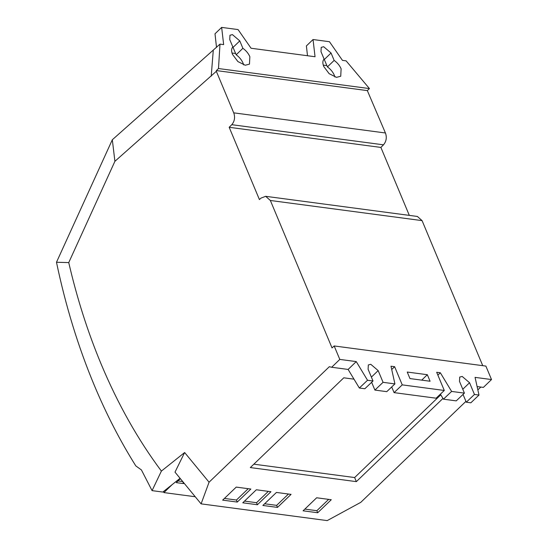 <?xml version="1.0" encoding="UTF-8"?>
<svg xmlns="http://www.w3.org/2000/svg" width="548" height="548" viewBox="0 0 548 548"><rect width="100%" height="100%" fill="white"/><g stroke="black" fill="none" stroke-linecap="round" stroke-linejoin="round"><path stroke-width="0.82" d="M216.33 71.308L114.909 161.311L68.747 262.595C77.062 298.489 87.899 332.417 101.257 364.379C117.902 404.116 137.945 439.688 161.393 471.088L152.063 490.631L141.425 469.937L135.822 465.916C120.197 441.017 106.339 414.117 94.235 385.196C78.206 346.829 65.623 305.853 56.485 262.266L112.319 139.761L219.995 44.121L218.488 68.541L216.371 70.576L216.33 71.308L233.866 113.217C235.243 117.532 234.551 121.361 231.79 124.691L229.174 127.287L259.416 199.568L260.923 198.136L265.664 196.314L270.363 200.486L332.04 347.932L334.17 345.952L339.801 359.413L331.67 367.263L329.327 366.708L209.069 482.213L201.095 503.859L174.997 472.136L184.635 452.525L161.393 471.088M323.745 66.5L329.156 73.692L336.486 77.343L340.733 76.254L341.109 68.801C339.657 65.5 337.335 62.705 334.15 60.41L331.054 53.005L323.676 46.724L321.217 47.361L320.998 51.676L324.094 59.074C322.567 60.746 322.45 63.219 323.745 66.5M323.71 58.15L327.43 66.897C330.608 69.199 332.91 72.007 334.355 75.323L334.917 77.001M327.43 66.897L334.15 60.41M232.489 54.382L237.901 61.575L245.23 65.233L249.47 64.137L249.854 56.691C248.395 53.389 246.073 50.587 242.887 48.299L239.791 40.895L232.421 34.613L229.961 35.243L229.742 39.559L232.838 46.964C231.311 48.628 231.194 51.101 232.489 54.382M232.448 46.032L236.174 54.779C239.346 57.081 241.654 59.89 243.093 63.212L243.661 64.883M236.174 54.779L242.887 48.299M216.371 70.576L367.338 90.612L385.58 133.356C386.957 137.671 386.265 141.494 383.497 144.83L380.887 147.426L229.174 127.287M163.489 491.542L163.927 492.59L195.239 496.741M465.937 401.355L360.776 502.352L327.218 520.6L201.095 503.859M334.17 345.952L485.877 366.085L491.515 379.552L475.061 377.373L478.993 395.06L470.842 402.814L466.293 402.211L474.458 394.457L469.554 382.723L462.176 376.442L459.717 377.072L459.498 381.387L464.409 393.128L451.614 391.43L440.332 372.763L436.681 372.277L444.284 390.457L436.112 398.204L394.074 392.628L402.239 384.874L394.635 366.694L391.717 369.516M478.993 395.06L474.458 394.457M383.066 382.326L394.909 383.901L386.765 391.656L374.901 390.08L383.066 382.326L378.161 370.592L370.784 364.31L368.325 364.941L368.105 369.256L373.017 380.997L367.53 380.264L356.255 361.598L339.801 359.413M385.408 132.979L233.701 112.84M367.338 90.612L369.434 88.577L218.488 68.541M219.995 44.121L223.653 44.607L221.652 27.4L215.008 33.791L216.515 47.436M369.434 88.577L346.117 60.862L342.459 60.376L329.458 41.71L313.045 39.531L315.045 56.739L251.066 48.245L238.065 29.578L221.652 27.4M326.909 65.623L323.258 65.137M235.647 53.512L232.003 53.026M380.887 147.426L409.315 215.385M480.822 387.059L477.849 389.909M331.273 499.721L316.655 497.776L303.085 510.805L317.71 512.75L331.273 499.721M291.063 494.378L276.439 492.44L262.876 505.468L277.494 507.407L291.063 494.378M270.959 491.714L256.334 489.768L242.764 502.797L257.389 504.742L270.959 491.714M250.847 489.042L236.229 487.104L222.659 500.132L237.284 502.071L250.847 489.042M354.001 379.168L343.774 377.812L250.32 467.567L356.337 481.637L442.976 398.43M331.67 367.263L348.124 369.441L359.344 388.018L367.53 380.264M491.515 379.552L483.384 387.402L477.103 386.566M391.704 386.957L394.074 392.628M444.284 390.457L402.239 384.874M265.664 196.314L417.377 216.453L422.076 220.625L482.747 365.674M394.635 366.694L390.984 366.208L394.909 383.901M430.07 381.244L427.337 374.709L407.233 372.044L409.966 378.572L430.07 381.244M440.332 372.763L437.873 375.133M440.387 394.149L443.428 399.177L451.614 391.43M443.428 399.177L456.237 400.876L464.409 393.128M463.039 394.43L466.293 402.211M356.255 361.598L348.124 369.441M359.344 388.018L364.845 388.744L373.017 380.997M184.635 452.525L209.069 482.213M371.647 382.292L374.901 390.08M313.045 39.531L306.401 45.922L307.49 55.738M180.066 478.301L162.838 492.056L152.063 490.631M253.854 464.177L354.638 477.548L356.337 481.637M354.638 477.548L440.784 394.807M163.927 492.59L172.072 484.685M180.361 478.664L176.278 482.624L183.587 483.596L184.053 483.144M178.018 480.932L182.731 481.562L183.587 483.596M224.427 498.433L236.435 500.029L237.284 502.071M236.435 500.029L248.23 488.693M244.531 501.105L256.539 502.694L257.389 504.742M256.539 502.694L268.335 491.364M264.643 503.77L276.644 505.366L277.494 507.407M276.644 505.366L288.447 494.036M304.852 509.106L316.86 510.702L317.71 512.75M316.86 510.702L328.656 499.372M421.72 380.134L427.337 374.709M56.485 262.266L68.747 262.595M112.319 139.761L114.909 161.311M213.261 50.539L211.206 76.193M383.497 144.83L231.79 124.691M422.076 220.625L270.363 200.486M233.112 47.34L239.791 40.895M324.368 59.458L331.054 53.005M371.393 377.12L378.161 370.592M462.786 389.251L469.554 382.723"/></g></svg>
